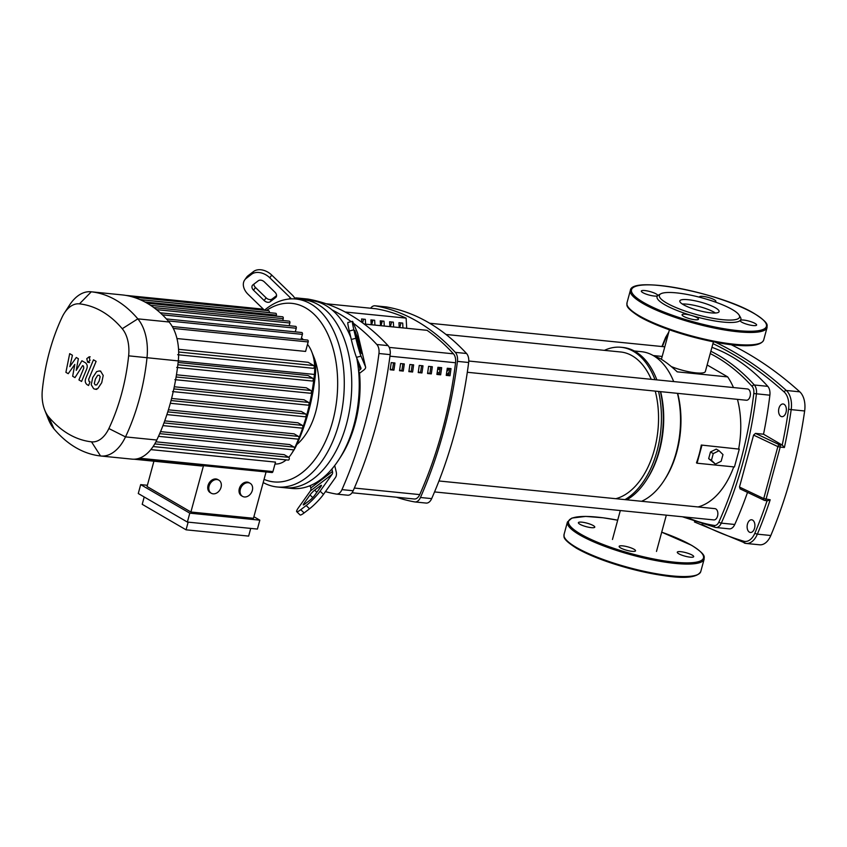 <?xml version="1.0" encoding="UTF-8"?>
<svg xmlns="http://www.w3.org/2000/svg" width="847" height="847" viewBox="0 0 847 847"><rect width="100%" height="100%" fill="white"/><g stroke="black" fill="none" stroke-linecap="round" stroke-linejoin="round"><path stroke-width="1.27" d="M390.276 369.133L393.919 370.139L390.181 369.758A306.932 186.001 -84.3 0 0 391.208 362.622L394.946 362.992A306.932 186.001 95.7 0 1 393.919 370.139M392.585 369.356A304.571 184.572 -84.3 0 0 393.516 362.855M399.615 370.065L403.257 371.071L399.519 370.7A306.932 186.001 -84.3 0 0 400.557 363.554L404.294 363.935A306.932 186.001 95.7 0 1 403.257 371.071M401.933 370.298A304.571 184.572 -84.3 0 0 402.865 363.787M408.963 370.997L412.605 372.002L408.868 371.632A306.932 186.001 -84.3 0 0 409.895 364.496L413.632 364.866A306.932 186.001 95.7 0 1 412.605 372.002M411.271 371.23A304.571 184.572 -84.3 0 0 412.203 364.729M418.312 371.939L421.954 372.945L418.217 372.574A306.932 186.001 -84.3 0 0 419.244 365.428L422.981 365.809A306.932 186.001 95.7 0 1 421.954 372.945M420.62 372.172A304.571 184.572 -84.3 0 0 421.552 365.66M427.65 372.871L431.292 373.876L427.555 373.506A306.932 186.001 -84.3 0 0 428.582 366.37L432.319 366.74A306.932 186.001 95.7 0 1 431.292 373.876M429.958 373.103A304.571 184.572 -84.3 0 0 430.901 366.603M436.999 373.813L440.641 374.819L436.904 374.438A306.932 186.001 -84.3 0 0 437.931 367.302L441.668 367.683A306.932 186.001 95.7 0 1 440.641 374.819M439.307 374.046A304.571 184.572 -84.3 0 0 440.239 367.534M446.337 374.745L449.979 375.75L446.242 375.38A306.932 186.001 -84.3 0 0 447.269 368.244L451.006 368.614A306.932 186.001 95.7 0 1 449.979 375.75M448.645 374.977A304.571 184.572 -84.3 0 0 449.588 368.477M414.024 498.978A9.444 5.728 -84.3 0 0 414.247 498.999A9.444 5.728 -84.3 0 0 419.741 494.606A306.932 186.001 -84.3 0 0 455.559 362.76A9.444 5.728 -84.3 0 0 453.463 353.834A306.932 186.001 -84.3 0 0 427.079 330.33L364.157 324.03M406.041 318.112A306.932 186.001 -84.3 0 0 375.909 308.763A9.444 5.728 -84.3 0 0 375.687 308.732A9.444 5.728 -84.3 0 0 375.465 308.71M752.644 520.122A6.374 3.864 95.7 0 1 754.741 527.363A6.374 3.864 95.7 0 1 750.378 532.477A6.374 3.864 95.7 0 1 749.383 532.138A6.374 3.864 95.7 0 1 747.287 524.896A6.374 3.864 95.7 0 1 751.649 519.783A6.374 3.864 95.7 0 1 752.644 520.122M784.11 404.315A6.374 3.864 95.7 0 1 786.196 411.557A6.374 3.864 95.7 0 1 781.845 416.671A6.374 3.864 95.7 0 1 780.839 416.332A6.374 3.864 95.7 0 1 778.753 409.09A6.374 3.864 95.7 0 1 783.115 403.977A6.374 3.864 95.7 0 1 784.11 404.315M767.086 500.704A332.066 201.226 95.7 0 1 754.931 533.049A1.885 0.678 22.7 0 0 757.356 534.15A333.962 202.369 -84.3 0 0 770.198 499.772L767.604 500.757L764.82 500.471A1.885 1.143 -84.3 0 0 766.006 499.349L780.203 447.089L784.396 447.512L782.3 445.12L779.611 444.844A1.885 1.196 115.4 0 0 777.864 446.602L780.203 447.089A1.885 1.143 -84.3 0 0 779.611 444.844L755.46 433.399L763.518 434.204L782.31 445.12M754.931 533.049A17.004 10.302 95.7 0 1 743.666 541.191A1.885 1.493 106.7 0 0 744.841 543.192A18.888 11.445 -84.3 0 0 746.165 543.456L759.611 544.801A18.888 11.445 -84.3 0 0 770.812 535.505A333.962 202.369 -84.3 0 0 804.65 410.975A18.888 11.445 -84.3 0 0 799.79 391.833A640.131 387.905 -84.3 0 0 730.919 344.56M747.509 492.382A295.709 179.193 95.7 0 1 734.762 524.484A9.444 5.728 95.7 0 1 729.278 528.856A9.444 5.728 95.7 0 1 729.087 528.824M711.925 347.334A295.709 179.193 95.7 0 1 767.795 386.348A9.444 5.728 95.7 0 1 769.881 395.2A295.709 179.193 95.7 0 1 763.518 434.204M740.384 488.92L739.473 487.046L753.586 435.083L755.46 433.399M770.198 499.772L763.74 498.565A1.885 1.196 115.4 0 0 764.195 500.302A1.885 1.196 115.4 0 0 764.523 500.376A1.885 1.143 -84.3 0 0 764.82 500.471A1.885 1.885 0 0 1 764.195 500.302L739.982 488.814M753.586 435.083L777.864 446.602L763.74 498.565L739.473 487.046M707.139 364.962L727.7 376.904L677.24 371.854C670.909 365.946 665.255 361.531 660.268 358.63L652.984 355.412M653.588 355.581L662.185 356.449M634.287 350.976L641.423 351.685A76.495 46.352 95.7 0 1 653.397 355.645A76.495 46.352 95.7 0 1 673.693 381.574M604.43 350.351A78.856 47.792 95.7 0 1 621.105 347.281L622.969 347.471A78.856 47.792 95.7 0 1 635.314 351.547A78.856 47.792 95.7 0 1 656.425 378.736A78.856 47.792 95.7 0 1 656.87 379.89M621.105 347.281A78.856 47.792 95.7 0 1 633.45 351.367A78.856 47.792 95.7 0 1 655.006 379.7M713.439 341.775L705.36 371.494A22.805 4.817 -164.8 0 1 671.279 366.56M719.029 450.731L722.978 454.564L721.168 461.244L715.397 464.103L711.448 460.27L713.259 453.59L719.029 450.731L716.255 449.111L710.485 451.97L713.259 453.59M711.448 460.27L708.664 458.661L715.397 464.103M708.664 458.661L710.485 451.97M697.06 463.214L696.467 462.864A74.134 44.923 -84.3 0 0 701.305 445.046L739.283 449.143L734.444 466.951L697.06 463.214L701.909 445.395M658.543 391.441A78.856 47.792 95.7 0 1 624.948 499.624M660.406 391.632A78.856 47.792 95.7 0 1 646.24 480.397A78.856 47.792 95.7 0 1 626.812 499.815M660.639 391.653A76.495 46.352 95.7 0 1 647.172 478.947L646.24 480.397M677.452 393.336A76.495 46.352 95.7 0 1 663.995 480.641A76.495 46.352 95.7 0 1 641.571 501.297M677.664 393.357A74.134 44.923 95.7 0 1 664.927 479.19L663.995 480.641M733.746 466.888A74.134 44.923 95.7 0 1 698.023 506.951M701.305 445.046L739.283 449.143M727.7 376.904A74.134 44.923 95.7 0 1 733.46 387.566M737.462 399.35A74.134 44.923 95.7 0 1 738.679 448.794M446.02 334.48L620.629 351.981A74.134 44.923 95.7 0 1 632.233 355.814A74.134 44.923 95.7 0 1 651.237 379.318M655.239 391.113A74.134 44.923 95.7 0 1 615.79 498.703M434.543 491.927L713.841 519.92A5.664 3.43 -84.3 0 0 717.716 515.378A5.664 3.43 -84.3 0 0 715.863 508.941A5.664 3.43 -84.3 0 0 714.974 508.645L438.958 480.98M467.311 372.278L746.355 400.239A5.664 3.43 -84.3 0 0 750.071 396.438A5.664 3.43 -84.3 0 0 747.488 388.964L468.772 361.034M437.666 369.154A5.664 3.43 -84.3 0 0 439.699 367.482M440.059 368.879A5.664 3.43 95.7 0 1 438.386 369.377L437.655 369.303M439.413 373.294L437.253 372.034M449.259 368.445L446.793 371.674M449.079 372.045A11.329 6.871 95.7 0 1 446.485 374.766M371.706 319.975A5.664 3.43 95.7 0 1 371.664 324.75L372.955 320.102M381.034 320.907A11.329 6.871 95.7 0 1 380.758 325.661M361.764 322.284L361.574 318.959L365.311 319.34L365.586 324.147M362.601 322.887L363.607 319.16M371.198 324.708L370.922 319.901L374.66 320.272L374.935 325.079M380.536 325.64L380.261 320.833L383.998 321.204L384.273 326.01M381.034 325.693L382.293 321.034M389.885 326.571L389.609 321.775L393.347 322.146L393.622 326.953M390.382 326.624L391.642 321.976M399.223 327.514L398.958 322.707L402.696 323.078L402.96 327.884M399.72 327.567L400.991 322.908M345.195 312.014L406.126 318.123L406.698 328.265M427.089 330.309L364.104 323.999M370.615 308.223A9.444 5.728 95.7 0 1 374.988 305.788A9.444 5.728 95.7 0 1 375.242 305.82A326.116 197.626 95.7 0 1 455.315 352.363A9.444 5.728 95.7 0 1 457.444 361.373A326.116 197.626 95.7 0 1 420.461 497.496A9.444 5.728 95.7 0 1 414.945 501.953A9.444 5.728 95.7 0 1 414.681 501.911A326.116 197.626 95.7 0 1 396.502 497.221M425.893 503.033A9.444 5.728 -84.3 0 0 426.157 503.076A9.444 5.728 -84.3 0 0 431.674 498.618A326.116 197.626 -84.3 0 0 468.656 362.495A9.444 5.728 -84.3 0 0 466.528 353.485A326.116 197.626 -84.3 0 0 386.454 306.942A9.444 5.728 -84.3 0 0 386.2 306.91A9.444 5.728 -84.3 0 0 385.936 306.889M309.25 486.009A326.116 197.626 -84.3 0 0 310.436 486.506M325.439 491.631A326.116 197.626 -84.3 0 0 336.195 494.045A9.444 5.728 95.7 0 0 336.45 494.087L347.662 495.209A9.444 5.728 -84.3 0 0 353.178 490.752A326.116 197.626 -84.3 0 0 390.16 354.628A9.444 5.728 -84.3 0 0 388.042 345.618A326.116 197.626 -84.3 0 0 307.969 299.076A9.444 5.728 -84.3 0 0 307.715 299.044A9.444 5.728 -84.3 0 0 307.45 299.023M353.178 490.752L341.966 489.63A9.444 5.728 95.7 0 1 336.45 494.087M341.966 489.63A326.116 197.626 -84.3 0 0 378.948 353.506L390.16 354.628M388.042 345.618L376.83 344.496A9.444 5.728 95.7 0 1 378.948 353.506M376.83 344.496A326.116 197.626 -84.3 0 0 353.453 323.289M351.209 321.638A326.116 197.626 -84.3 0 0 332.035 309.875M306.434 300.082A326.116 197.626 -84.3 0 0 296.757 297.953L307.969 299.076M294.735 298.186A9.444 5.728 95.7 0 1 296.503 297.922A9.444 5.728 95.7 0 1 296.757 297.953M356.756 358.016A94.441 57.225 95.7 0 1 358.588 370.795A94.441 57.225 95.7 0 1 338.8 459.73A94.441 57.225 95.7 0 1 331.897 469.026A94.441 57.225 95.7 0 1 310.224 485.606A94.441 57.225 95.7 0 1 292.109 488.475L284.634 487.724A94.441 57.225 -84.3 0 0 349.218 412.002A94.441 57.225 -84.3 0 0 318.25 304.666A94.441 57.225 95.7 0 1 349.218 412.002A94.441 57.225 95.7 0 1 284.634 487.724L277.16 486.972A94.441 57.225 -84.3 0 0 341.743 411.25A94.441 57.225 -84.3 0 0 310.775 303.925A94.441 57.225 -84.3 0 0 295.995 299.033A94.441 57.225 -84.3 0 0 264.412 310.267M295.995 299.033L303.47 299.785A94.441 57.225 95.7 0 1 318.25 304.666A94.441 57.225 -84.3 0 0 303.47 299.785L310.944 300.526A94.441 57.225 95.7 0 1 325.724 305.418A94.441 57.225 95.7 0 1 350.605 336.979A94.441 57.225 95.7 0 1 350.849 337.582M314.661 490.148L320.081 486.009A4.722 0.709 134.2 0 1 321.426 485.342A4.722 0.709 134.2 0 1 320.844 486.654L314.703 495.294A4.722 0.709 134.2 0 1 310.055 500.09L304.634 504.24A4.722 0.709 134.2 0 1 303.29 504.897A4.722 0.709 134.2 0 1 303.872 503.584L310.013 494.944A4.722 0.709 134.2 0 1 314.661 490.148L316.852 492.276M359.086 342.23L361.553 353.517L359.033 347.694L354.84 330.446L359.086 342.23L357.529 342.633M253.878 284.147A4.722 3.335 -144.6 0 0 255.476 287.493L266.096 297.816A4.722 3.335 -144.6 0 0 272.152 298.991L276.588 295.603M275.624 297.572L270.214 301.723A4.722 3.335 35.4 0 1 264.158 300.537L253.539 290.214A4.722 3.335 35.4 0 1 252.395 285.407A4.722 3.335 35.4 0 1 252.904 284.888L258.314 280.749A4.722 3.335 35.4 0 1 264.37 281.924L274.989 292.247A4.722 3.335 35.4 0 1 276.133 297.053A4.722 3.335 35.4 0 1 275.624 297.572L276.45 296.418M334.713 465.532L336.206 471.832A9.444 6.532 -127.4 0 1 335.423 477.592L323.469 494.404L320.113 491.154L332.077 474.341A4.722 3.261 52.6 0 0 332.469 471.461L331.897 469.026M310.224 485.606L310.796 488.041A4.722 3.261 -127.4 0 1 310.415 490.921L298.451 507.734A14.166 2.139 134.2 0 0 296.704 511.673L300.05 514.923A14.166 2.139 -45.8 0 0 304.115 512.933L300.759 509.682A14.166 2.139 134.2 0 1 296.704 511.673M320.113 491.154A14.166 2.139 134.2 0 1 306.18 505.543L309.526 508.793A14.166 2.139 -45.8 0 0 323.469 494.404M309.526 508.793L304.115 512.933M306.18 505.543L300.759 509.682M357.656 333.485A9.444 3.706 166.7 0 0 357.625 333.242A9.444 3.706 166.7 0 0 357.55 333.009L353.051 322.336A14.166 0.858 -104.8 0 0 352.437 321.309L347.884 322.516A14.166 0.858 75.2 0 0 349.303 331.018L351.293 339.467A14.166 0.858 75.2 0 0 356.471 357.339L361.034 356.142A14.166 0.858 -104.8 0 1 355.856 338.271L351.293 339.467M361.034 356.142L365.523 366.825A9.444 3.706 -13.3 0 1 365.597 367.058A9.444 3.706 -13.3 0 1 363.882 369.97L359.552 373.283L358.588 370.795L360.144 369.599A4.722 1.853 166.7 0 0 361.002 368.138A4.722 1.853 166.7 0 0 360.96 368.022L356.471 357.339M349.303 331.018L353.866 329.822A14.166 0.858 -104.8 0 1 352.437 321.309M353.866 329.822L355.856 338.271M244.709 279.933A14.166 10.005 35.4 0 1 246.202 278.388L248.139 275.667A14.166 10.005 -144.6 0 0 246.646 277.213L244.709 279.933A14.166 10.005 35.4 0 0 248.118 294.364L264.455 310.235M291.304 298.885A4.722 3.261 52.6 0 0 290.447 297.858L269.791 277.784L271.728 275.063A14.166 10.005 -144.6 0 0 253.56 271.516L251.623 274.237A14.166 10.005 35.4 0 1 269.791 277.784M271.728 275.063L292.384 295.137A9.444 6.532 -127.4 0 1 295.137 298.959M248.139 275.667L253.56 271.516M246.202 278.388L251.623 274.237M338.8 459.73L340.674 456.84A89.718 54.367 -84.3 0 0 359.552 373.283M296.746 444.601A59.311 35.945 -84.3 0 0 312.861 354.628M263.184 482.546A94.441 57.225 -84.3 0 0 277.16 486.972M266.477 310.468A89.718 54.367 95.7 0 1 305.831 308.001A89.718 54.367 95.7 0 1 333.527 418.026A89.718 54.367 95.7 0 1 264.052 479.36M213.126 493.833A7.559 5.791 -59.8 0 1 211.263 493.229A7.559 5.791 -59.8 0 1 209.495 484.918A7.559 5.791 -59.8 0 1 217.001 479.571A7.559 5.791 -59.8 0 1 218.865 480.164A7.559 5.791 -59.8 0 1 220.633 488.486A7.559 5.791 -59.8 0 1 213.126 493.833M211.263 493.229L210.215 492.626A7.559 5.791 -59.8 0 1 208.447 484.315A7.559 5.791 -59.8 0 1 215.953 478.968A7.559 5.791 -59.8 0 1 217.817 479.561L218.865 480.164M244.412 496.967A7.559 5.791 -59.8 0 1 242.549 496.374A7.559 5.791 -59.8 0 1 240.77 488.052A7.559 5.791 -59.8 0 1 248.287 482.716A7.559 5.791 -59.8 0 1 250.14 483.309A7.559 5.791 -59.8 0 1 251.919 491.62A7.559 5.791 -59.8 0 1 244.412 496.967M242.549 496.374L241.501 495.76A7.559 5.791 -59.8 0 1 239.722 487.449A7.559 5.791 -59.8 0 1 247.239 482.102A7.559 5.791 -59.8 0 1 249.092 482.695L250.14 483.309M253.899 516.723L259.828 520.174L189.792 513.155L140.687 484.622L147.378 485.289M189.792 513.155L187.367 522.059L257.414 529.079L259.828 520.174M187.367 522.059L138.273 493.526L140.687 484.622M153.921 461.202L147.05 486.517L190.903 512.012L253.475 518.279L266.064 471.948M190.903 512.012L203.492 465.67M250.723 528.412L248.637 536.098L186.065 529.82L188.15 522.144M144.212 496.977L142.211 504.325L186.065 529.82M134.048 459.212L201.702 465.998A1.419 0.858 -84.3 0 0 202.401 465.564M293.761 449.831A33.996 20.603 95.7 0 1 291.612 453.611A33.996 20.603 95.7 0 1 288.795 457.338L284.19 454.67L155.912 441.806M286.212 459.879A33.996 20.603 95.7 0 1 275.01 463.976M150.83 449.609L275.508 462.102L272.935 471.588A1.419 0.858 95.7 0 1 272.014 472.541L136.452 458.958M291.612 453.611L293.708 450.382A28.724 17.406 -84.3 0 0 295.868 446.496A147.664 89.486 -84.3 0 0 315.412 374.543A28.724 17.406 -84.3 0 0 313.168 355.401L311.749 351.823A33.996 20.603 95.7 0 1 314.417 374.48A152.936 92.672 95.7 0 1 298.906 438.143M301.468 337.815A152.936 92.672 95.7 0 1 303.29 339.647M298.695 438.661A152.936 92.672 95.7 0 1 294.555 448.179M307.503 344.358A33.996 20.603 95.7 0 1 311.749 351.823M131.846 459.116A43.441 26.331 -84.3 0 0 132.047 459.138A43.441 26.331 -84.3 0 0 136.6 458.947A43.441 26.331 -84.3 0 0 153.423 446.073A43.441 26.331 -84.3 0 0 156.79 440.027A162.38 98.4 -84.3 0 0 158.812 435.612A162.38 98.4 -84.3 0 0 163.27 424.792A162.38 98.4 -84.3 0 0 167.187 413.675A162.38 98.4 -84.3 0 0 170.596 402.251A162.38 98.4 -84.3 0 0 173.476 390.52A162.38 98.4 -84.3 0 0 175.848 378.493A162.38 98.4 -84.3 0 0 177.679 366.158A162.38 98.4 -84.3 0 0 178.283 360.907A43.441 26.331 -84.3 0 0 178.675 353.146A43.441 26.331 -84.3 0 0 172.481 326.878A43.441 26.331 -84.3 0 0 169.104 321.998A162.38 98.4 -84.3 0 0 166.584 319.128A162.38 98.4 -84.3 0 0 160.379 312.945A162.38 98.4 -84.3 0 0 153.932 307.662A162.38 98.4 -84.3 0 0 147.24 303.268A162.38 98.4 -84.3 0 0 140.316 299.753A162.38 98.4 -84.3 0 0 133.148 297.117A162.38 98.4 -84.3 0 0 125.737 295.381L261.268 308.964A1.419 0.858 95.7 0 1 261.977 310.013M140.157 299.711L275.72 313.295A1.419 0.858 95.7 0 1 276.366 315.158L276.101 316.132M133.053 297.096L268.615 310.68A1.419 0.858 95.7 0 1 269.261 312.554L269.23 312.649M125.737 295.381A162.38 98.4 -84.3 0 0 122.561 294.947A43.441 26.331 -84.3 0 0 122.37 294.925A43.441 26.331 -84.3 0 0 122.169 294.904M150.618 305.354L283.226 318.652L282.729 320.494M283.226 318.652A1.419 0.858 -84.3 0 0 282.58 316.789L147.134 303.205M295.275 331.855L296.249 328.244A1.419 0.858 -84.3 0 0 295.614 326.37L160.231 312.808M289.123 325.724L289.865 323.003A1.419 0.858 -84.3 0 0 289.219 321.14L153.805 307.567M173.296 328.424L308.16 341.944L305.587 351.42L176.949 338.535M308.16 341.944A1.419 0.858 -84.3 0 0 307.514 340.071L172.269 326.519M301.034 339.425L302.4 334.374A1.419 0.858 -84.3 0 0 301.754 332.511L166.414 318.938M178.114 362.474L307.98 375.496L312.755 378.27A1.419 0.858 95.7 0 1 313.221 379.88A1.419 0.858 95.7 0 1 312.257 381.012A1.419 0.858 95.7 0 1 312.035 380.938M178.548 349.313L308.149 362.304L313.729 365.555A1.419 0.858 95.7 0 1 314.195 367.164A1.419 0.858 95.7 0 1 313.231 368.297A1.419 0.858 95.7 0 1 313.009 368.223M174.281 386.772L304.062 399.784L308.594 402.42A1.419 0.858 95.7 0 1 309.06 404.03A1.419 0.858 95.7 0 1 308.086 405.162A1.419 0.858 95.7 0 1 307.863 405.088M176.462 374.787L306.296 387.799L310.944 390.499A1.419 0.858 95.7 0 1 311.4 392.108A1.419 0.858 95.7 0 1 310.436 393.241A1.419 0.858 95.7 0 1 310.214 393.167M171.592 398.45L301.278 411.451L305.735 414.045A1.419 0.858 -84.3 0 1 306.19 415.655A1.419 0.858 -84.3 0 1 305.227 416.788A1.419 0.858 -84.3 0 1 305.005 416.713M168.405 409.821L297.953 422.801L302.358 425.363A1.419 0.858 -84.3 0 1 302.824 426.973A1.419 0.858 -84.3 0 1 301.85 428.116A1.419 0.858 -84.3 0 1 301.627 428.042M164.72 420.874L294.089 433.844L298.472 436.396A1.419 0.858 -84.3 0 1 298.938 438.005A1.419 0.858 -84.3 0 1 297.964 439.138A1.419 0.858 -84.3 0 1 297.742 439.064M160.538 431.621L289.663 444.559L294.057 447.11A1.419 0.858 -84.3 0 1 294.512 448.719A1.419 0.858 -84.3 0 1 293.549 449.852A1.419 0.858 -84.3 0 1 293.327 449.789M288.065 460.016A1.419 0.858 -84.3 0 0 288.287 460.08A1.419 0.858 -84.3 0 0 289.261 458.947A1.419 0.858 -84.3 0 0 288.795 457.338L154.757 443.902M44.722 410.033L48.247 418.969A43.441 26.331 -84.3 0 0 54.028 428.931A162.38 98.4 -84.3 0 0 100.56 455.982A43.441 26.331 -84.3 0 0 100.761 456.004A43.441 26.331 -84.3 0 0 125.504 436.893A162.38 98.4 -84.3 0 0 146.997 357.773A43.441 26.331 -84.3 0 0 137.817 318.853A162.38 98.4 -84.3 0 0 91.285 291.802A43.441 26.331 -84.3 0 0 91.084 291.781A43.441 26.331 -84.3 0 0 69.602 305.005L64.372 313.062A30.27 18.338 95.7 0 1 79.48 303.861A149.199 90.417 95.7 0 1 122.243 328.721A30.27 18.338 95.7 0 1 128.638 355.835A149.199 90.417 95.7 0 1 108.882 428.54A30.27 18.338 95.7 0 1 91.508 441.838A149.199 90.417 95.7 0 1 48.745 416.978A30.27 18.338 95.7 0 1 44.722 410.033A30.27 18.338 95.7 0 1 42.35 389.864A149.199 90.417 95.7 0 1 62.106 317.159A30.27 18.338 95.7 0 1 64.372 313.062M100.147 376.724L99.215 375.263L97.68 375.295L95.393 379.011L94.303 383.469L95.213 384.93L96.77 384.898L99.078 381.15L100.147 376.724M95.213 384.93L96.77 384.898M99.215 375.263L97.68 375.295M96.643 371.642L92.746 377.476L91.232 384.729L93.657 388.709L95.235 389.239L97.807 388.551L101.725 382.696L103.218 375.465L100.772 371.473L99.205 370.954L96.643 371.642M93.466 359.816L85.939 378.016C84.732 380.779 85.092 382.982 87.05 384.623L88.554 385.501L90.026 381.944L89.009 381.351L88.691 379.287L96.113 361.351L93.466 359.816M87.643 362.304L89.994 360.504L89.126 356.841L86.786 358.641L87.643 362.304L89.613 362.611M89.126 356.841L90.184 356.841M68.226 373.686L74.811 364.401L72.662 376.259L74.97 377.603L82.646 365.586L83.472 366.063L83.789 368.127L78.93 379.922L81.577 381.457L86.542 369.387C87.749 366.613 87.379 364.411 85.42 362.781L81.915 360.758L76.23 370.361L78.358 358.694L76.294 357.487L69.825 366.635L72.419 355.242L69.687 353.654L65.907 372.341L68.226 373.686M715.419 313.009A20.349 4.299 15.2 0 0 686.949 304.168A20.349 4.299 15.2 0 0 682.269 303.999M710.739 312.839A20.349 4.299 15.2 0 0 719.092 311.611A20.349 4.299 15.2 0 0 709.024 304.867A20.349 4.299 15.2 0 0 688.156 299.711A20.349 4.299 15.2 0 0 679.813 300.939A20.349 4.299 15.2 0 0 689.871 307.683A20.349 4.299 15.2 0 0 710.739 312.839M660.798 293.803L658.553 295.021A43.441 9.179 15.2 0 0 657.611 295.709A43.441 9.179 15.2 0 0 691.692 315.529A43.441 9.179 15.2 0 0 723.073 322.072A43.441 9.179 15.2 0 0 740.32 320.399A8.502 1.8 15.2 0 0 740.214 320.59A8.502 1.8 15.2 0 0 744.418 323.406A8.502 1.8 15.2 0 0 753.131 325.555A8.502 1.8 15.2 0 0 756.615 325.047A8.502 1.8 15.2 0 0 752.411 322.231A8.502 1.8 15.2 0 0 743.698 320.071A8.502 1.8 15.2 0 0 740.32 320.399A43.441 9.179 15.2 0 0 740.416 317.265L739.103 315.084A41.556 8.777 15.2 0 0 676.393 292.871A41.556 8.777 15.2 0 0 660.798 293.803A41.556 8.777 15.2 0 0 676.202 307.662A41.556 8.777 15.2 0 0 722.502 319.679A41.556 8.777 15.2 0 0 739.103 315.084M714.868 301.881A8.502 1.8 15.2 0 0 715.863 301.352A8.502 1.8 15.2 0 0 714.381 299.796A8.502 1.8 15.2 0 0 705.413 296.757A8.502 1.8 15.2 0 0 699.453 296.895A8.502 1.8 15.2 0 0 699.484 297.202M657.611 295.709A8.502 1.8 15.2 0 0 657.717 295.529A8.502 1.8 15.2 0 0 653.513 292.713A8.502 1.8 15.2 0 0 644.8 290.553A8.502 1.8 15.2 0 0 641.317 291.072A8.502 1.8 15.2 0 0 645.52 293.888A8.502 1.8 15.2 0 0 654.233 296.037A8.502 1.8 15.2 0 0 657.611 295.709M691.692 315.529A8.502 1.8 15.2 0 0 682.068 314.756A8.502 1.8 15.2 0 0 683.54 316.312A8.502 1.8 15.2 0 0 692.518 319.361A8.502 1.8 15.2 0 0 698.479 319.213A8.502 1.8 15.2 0 0 696.996 317.667A8.502 1.8 15.2 0 0 691.692 315.529M591.301 527.649A8.502 1.8 -164.8 0 1 582.588 525.5A8.502 1.8 -164.8 0 1 578.385 522.684A8.502 1.8 -164.8 0 1 581.868 522.165A8.502 1.8 -164.8 0 1 590.581 524.325A8.502 1.8 -164.8 0 1 594.785 527.141A8.502 1.8 -164.8 0 1 591.301 527.649M634.075 549.279A8.502 1.8 -164.8 0 1 635.546 550.825A8.502 1.8 -164.8 0 1 629.596 550.963A8.502 1.8 -164.8 0 1 620.618 547.924A8.502 1.8 -164.8 0 1 619.146 546.368A8.502 1.8 -164.8 0 1 625.097 546.23A8.502 1.8 -164.8 0 1 634.075 549.279M680.776 551.683A8.502 1.8 -164.8 0 1 689.49 553.843A8.502 1.8 -164.8 0 1 693.693 556.659A8.502 1.8 -164.8 0 1 690.199 557.167A8.502 1.8 -164.8 0 1 681.486 555.018A8.502 1.8 -164.8 0 1 677.282 552.202A8.502 1.8 -164.8 0 1 680.776 551.683M389.959 356.185L455.559 362.76M453.463 353.834L389.218 347.397M419.741 494.606L354.353 488.052M326.18 303.777L375.909 308.763M662.375 346.571A332.066 201.226 95.7 0 1 665.901 337.921A1.885 0.678 -157.3 0 1 665.647 337.339L661.92 346.529M665.901 337.921A17.004 10.302 95.7 0 1 668.399 333.549M712.941 343.617A638.236 386.761 95.7 0 1 784.206 392.002A1.885 1.376 -47.9 0 1 786.334 390.478A640.131 387.905 -84.3 0 0 715.217 342.124M784.206 392.002A17.004 10.302 95.7 0 1 788.578 409.228L791.193 409.62A18.888 11.445 -84.3 0 0 786.334 390.478L799.79 391.833M784.396 447.512A333.962 202.369 -84.3 0 0 791.193 409.62L804.65 410.975M788.578 409.228A332.066 201.226 95.7 0 1 782.205 445.067M694.424 521.953L746.165 543.456A18.888 11.445 -84.3 0 0 757.356 534.15L770.812 535.505M743.666 541.191A638.236 386.761 95.7 0 1 701.898 524.409M767.795 386.348L754.338 384.993A295.709 179.193 -84.3 0 0 710.855 351.261M734.762 524.484L721.305 523.139A295.709 179.193 -84.3 0 0 756.435 393.855A9.444 5.728 -84.3 0 0 754.338 384.993A1.885 1.313 -42.1 0 0 752.136 386.433A7.559 4.574 95.7 0 1 753.798 393.527L769.881 395.2M715.63 527.48A9.444 5.728 -84.3 0 0 715.821 527.512A9.444 5.728 -84.3 0 0 721.305 523.139A1.885 0.72 24.1 0 1 718.902 521.985A7.559 4.574 95.7 0 1 714.36 525.458A1.885 1.503 99 0 0 715.63 527.48M710.231 353.57A293.824 178.05 95.7 0 1 752.136 386.433M753.798 393.527A293.824 178.05 95.7 0 1 718.902 521.985M714.36 525.458A293.824 178.05 95.7 0 1 686.568 517.189M431.674 498.618L420.461 497.496M457.444 361.373L468.656 362.495M466.528 353.485L455.315 352.363M375.242 305.82L386.454 306.942M320.081 486.009L320.801 486.718M310.013 494.944L312.755 497.602M303.872 503.584L304.581 504.283M360.377 350.87L361.076 350.679M356.1 336.608L357.36 336.27M270.214 301.723L272.152 298.991M253.539 290.214L255.476 287.493M264.158 300.537L266.096 297.816M332.469 471.461L310.796 488.041M310.415 490.921L332.077 474.341M358.249 361.574L360.144 369.599M357.55 333.009L365.523 366.825M290.447 297.858L288.901 299.044M295.868 446.496L294.555 448.434M315.412 374.543L178.294 360.843M144.943 301.987L276.366 315.158M139.946 299.584L269.261 312.554M139.384 458.206L272.935 471.588M162.402 314.819L296.249 328.244M156.504 309.642L289.865 323.003M168.182 320.918L302.4 334.374M177.849 364.75L312.755 378.27M178.653 352.013L313.729 365.555M173.826 388.911L308.594 402.42M176.102 376.989L310.944 390.499M171.052 400.546L305.735 414.045M163.979 422.918L298.472 436.396M167.77 411.875L302.358 425.363M159.67 433.643L294.057 447.11M91.508 441.838L100.56 455.982M156.79 440.027L125.504 436.893L108.882 428.54M48.745 416.978L54.028 428.931M178.283 360.907L128.638 355.835M169.104 321.998L137.817 318.853L122.243 328.721M122.561 294.947L91.285 291.802L79.48 303.861M626.981 302.845A70.83 14.96 15.2 0 0 639.273 315.804A70.83 14.96 15.2 0 0 734.635 344.263A70.83 14.96 15.2 0 0 763.687 339.996C757.144 355.952 671.798 335.465 639.549 316.693C623.307 306.265 627.595 304.909 626.981 302.845L630.369 290.373A70.83 14.96 15.2 0 0 642.661 303.332A70.83 14.96 15.2 0 0 738.023 331.791A70.83 14.96 15.2 0 0 767.075 327.524L763.687 339.996M660.184 285.524A69.888 14.759 15.2 0 0 643.646 302.517A69.888 14.759 15.2 0 0 737.737 330.595A69.888 14.759 15.2 0 0 754.285 313.602A69.888 14.759 15.2 0 0 660.184 285.524M639.771 316.767A69.888 14.759 15.2 0 0 707.404 340.515A69.888 14.759 15.2 0 0 760.627 342.971M567.437 521.985L571.894 518.068L585.669 516.405L603.128 517.782L617.696 520.196A69.888 14.759 15.2 0 0 597.262 517.125A69.888 14.759 15.2 0 0 580.724 534.129A69.888 14.759 15.2 0 0 674.815 562.207A69.888 14.759 15.2 0 0 691.353 545.214A69.888 14.759 15.2 0 0 661.708 532.181L691.586 545.288C707.7 555.568 703.592 557.167 704.153 559.126A70.83 14.96 15.2 0 1 675.091 563.403A70.83 14.96 15.2 0 1 579.729 534.944A70.83 14.96 15.2 0 1 567.437 521.985L564.049 534.457A70.83 14.96 15.2 0 0 576.341 547.416A70.83 14.96 15.2 0 0 671.703 575.875A70.83 14.96 15.2 0 0 700.755 571.598L704.153 559.126M576.849 548.38A69.888 14.759 15.2 0 0 644.482 572.127A69.888 14.759 15.2 0 0 697.706 574.584M414.247 498.999L352.034 492.763M375.687 308.732L326.148 303.766M668.812 332.045L665.647 337.339M729.278 528.856L715.556 527.469L682.407 516.776M620.311 510.55L612.455 539.475M669.416 329.822L661.401 359.308M666.324 515.167L656.478 551.439M656.88 379.89L656.425 378.736M429.694 323.247L664.8 346.815M426.157 503.076L414.945 501.953M296.503 297.922L307.715 299.044M386.2 306.91L374.988 305.788M365.597 367.058L357.625 333.242M312.257 381.012L176.695 367.429M313.231 368.297L177.669 354.713M308.086 405.162L172.523 391.579M310.436 393.241L174.874 379.657M170.311 403.267L305.227 416.788M162.952 425.607L297.964 439.138M166.891 414.585L301.85 428.116M153.116 446.538L288.287 460.08M158.495 436.321L293.549 449.852M100.761 456.004L132.047 459.138M91.084 291.781L122.37 294.925M100.719 371.102L99.205 370.954M96.749 389.387L95.235 389.239M767.075 327.524C766.461 325.46 770.749 324.105 754.518 313.676C722.47 293.665 631.693 275.159 630.369 290.373M700.755 571.598C694.72 581.942 663.381 576.828 628.929 568.358C607.087 562.366 589.65 555.685 576.616 548.305C560.502 538.025 564.61 536.416 564.049 534.457"/></g></svg>
